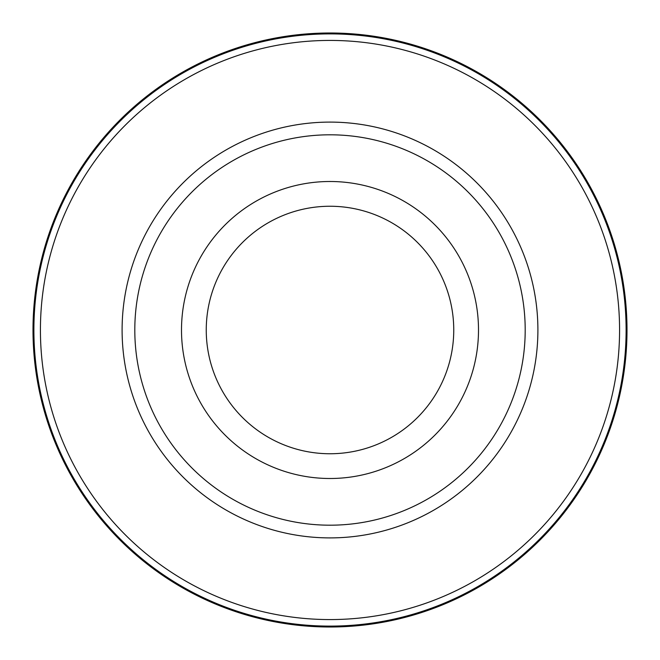 <?xml version="1.0" encoding="UTF-8"?>
<svg xmlns="http://www.w3.org/2000/svg" width="660" height="660" viewBox="0 0 660 660"><rect width="100%" height="100%" fill="white"/><g stroke="black" fill="none" stroke-linecap="round" stroke-linejoin="round"><path stroke-width="0.99" d="M330 33A297 297 0 0 1 627 330A297 297 0 0 1 330 627A297 297 0 0 1 33 330A297 297 0 0 1 330 33A297 297 -90 0 0 33 330A297 297 -90 0 0 330 627A297 297 90 0 0 627 330A297 297 90 0 0 330 33L330 33.891A296.109 296.109 -90 0 1 626.109 330A296.109 296.109 -90 0 1 330 626.109A296.109 296.109 90 0 1 33.891 330A296.109 296.109 90 0 1 330 33.891M330 40.425A289.575 289.575 0 0 1 619.575 330A289.575 289.575 0 0 1 330 619.575A289.575 289.575 0 0 1 40.425 330A289.575 289.575 0 0 1 330 40.425M330 122.1A207.9 207.9 0 0 0 122.1 330A207.9 207.9 0 0 0 330 537.9A207.9 207.9 0 0 0 537.9 330A207.9 207.9 0 0 0 330 122.1M330 134.805A195.195 195.195 0 0 1 525.195 330A195.195 195.195 0 0 1 330 525.195A195.195 195.195 0 0 1 134.805 330A195.195 195.195 0 0 1 330 134.805M330 181.5A148.5 148.5 0 0 1 478.5 330A148.5 148.5 0 0 1 330 478.5A148.5 148.5 0 0 1 181.5 330A148.5 148.5 0 0 1 330 181.5M330 453.75A123.75 123.75 0 0 1 206.25 330A123.75 123.75 0 0 1 330 206.25A123.75 123.75 0 0 1 453.75 330A123.75 123.75 0 0 1 330 453.75M330 626.109L330 627"/></g></svg>
